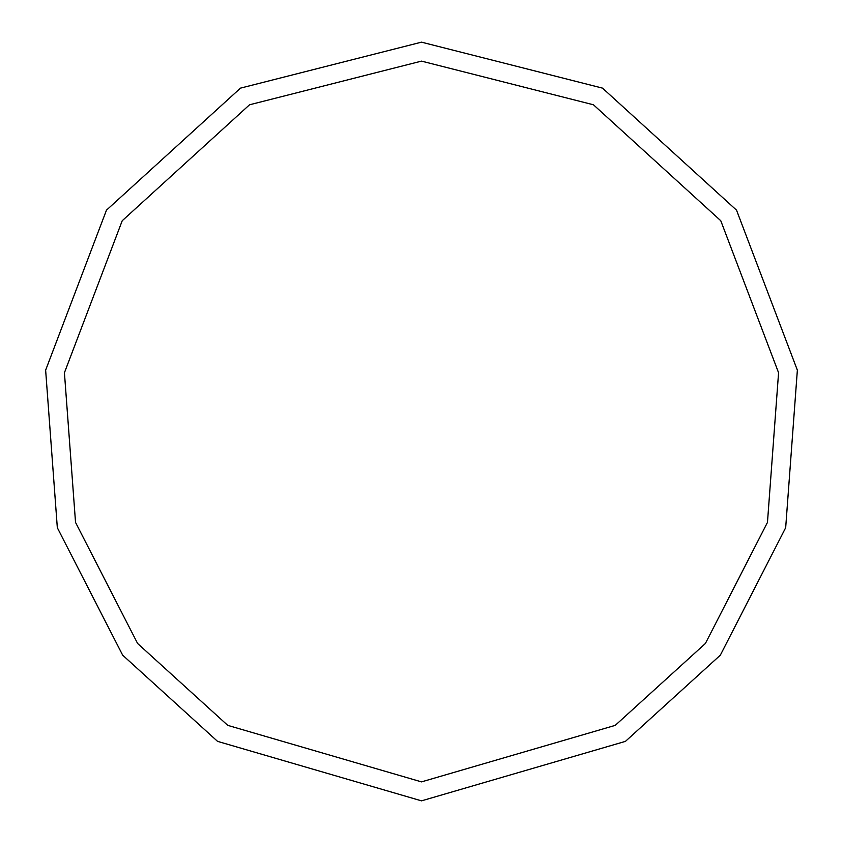 <?xml version="1.0" encoding="UTF-8"?>
<svg xmlns="http://www.w3.org/2000/svg" width="843" height="843" viewBox="0 0 843 843"><rect width="100%" height="100%" fill="white"/><g stroke="black" fill="none" stroke-linecap="round" stroke-linejoin="round"><path stroke-width="1.26" d="M421.5 800.85L625.443 741.366L720.343 655.159L785.676 527.718L797.362 370.172L736.529 210.17L602.513 88.125L421.5 42.15L240.487 88.125L106.471 210.17L45.638 370.172L57.324 527.718L122.657 655.159L217.557 741.366L421.5 800.85M421.5 781.882L615.242 725.37L705.401 643.483L767.467 522.407L778.574 372.743L720.776 220.729L593.461 104.785L421.5 61.117L249.539 104.785L122.224 220.729L64.426 372.743L75.533 522.407L137.599 643.483L227.758 725.37L421.5 781.882"/></g></svg>
